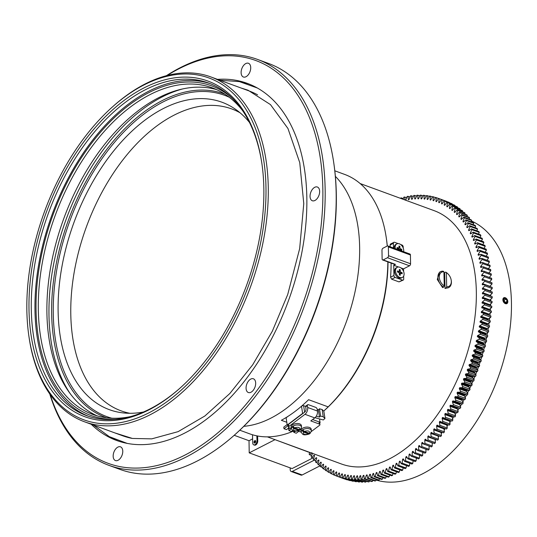 <?xml version="1.0" encoding="UTF-8"?>
<svg xmlns="http://www.w3.org/2000/svg" width="537" height="537" viewBox="0 0 537 537"><rect width="100%" height="100%" fill="white"/><g stroke="black" fill="none" stroke-linecap="round" stroke-linejoin="round"><path stroke-width="0.81" d="M455.457 396.568L457.618 396.877L464.968 399.568L462.807 399.26A0.618 0.369 -69.9 0 0 462.337 399.595L454.987 396.903A0.618 0.369 110.1 0 1 455.457 396.568L462.807 399.26M464.968 399.568A147.883 88.169 -69.9 0 0 465.572 398.4L458.222 395.709A147.883 88.169 110.1 0 1 457.618 396.877M454.987 396.903A144.064 85.893 110.1 0 1 454.926 397.024L462.276 399.716A144.064 85.893 -69.9 0 0 462.337 399.595M458.222 395.709L457.155 393.306A0.618 0.369 110.1 0 1 457.209 392.628L464.559 395.319A0.618 0.369 -69.9 0 0 464.505 395.997L465.572 398.4M462.276 399.716A0.618 0.369 -69.9 0 0 462.203 400.401L463.196 402.891L455.846 400.199L454.852 397.709A0.618 0.369 110.1 0 1 454.926 397.024M464.559 395.319A144.064 85.893 -69.9 0 0 464.619 395.198L457.269 392.507A144.064 85.893 110.1 0 1 457.209 392.628M455.846 400.199A147.883 88.169 110.1 0 1 455.215 401.347L462.565 404.039A147.883 88.169 -69.9 0 0 463.196 402.891M457.269 392.507A0.618 0.369 110.1 0 1 457.739 392.151L459.934 392.339L467.284 395.031L465.089 394.843A0.618 0.369 -69.9 0 0 464.619 395.198M462.565 404.039L460.444 403.609A0.618 0.369 -69.9 0 0 459.974 403.918L452.624 401.226A0.618 0.369 110.1 0 1 453.094 400.917L455.215 401.347M467.284 395.031A147.883 88.169 -69.9 0 0 467.868 393.843L460.518 391.151A147.883 88.169 110.1 0 1 459.934 392.339M452.624 401.226A144.064 85.893 110.1 0 1 452.557 401.347L459.907 404.039A144.064 85.893 -69.9 0 0 459.974 403.918M460.518 391.151L459.37 388.835A0.618 0.369 110.1 0 1 459.41 388.164L466.76 390.855A0.618 0.369 -69.9 0 0 466.72 391.527L467.868 393.843M459.907 404.039A0.618 0.369 -69.9 0 0 459.813 404.723L460.739 407.301L453.382 404.609L452.463 402.032A0.618 0.369 110.1 0 1 452.557 401.347M466.76 390.855A144.064 85.893 -69.9 0 0 466.821 390.728L459.471 388.036A144.064 85.893 110.1 0 1 459.41 388.164M453.382 404.609A147.883 88.169 110.1 0 1 452.738 405.737L460.088 408.429A147.883 88.169 -69.9 0 0 460.739 407.301M459.471 388.036A0.618 0.369 110.1 0 1 459.934 387.66L462.156 387.734L469.506 390.426L467.284 390.359A0.618 0.369 -69.9 0 0 466.821 390.728M460.088 408.429L458.001 407.878A0.618 0.369 -69.9 0 0 457.524 408.167L450.174 405.475A0.618 0.369 110.1 0 1 450.65 405.187L452.738 405.737M469.506 390.426A147.883 88.169 -69.9 0 0 470.07 389.224L462.719 386.526A147.883 88.169 110.1 0 1 462.156 387.734M450.174 405.475A144.064 85.893 110.1 0 1 450.107 405.589L457.457 408.281A144.064 85.893 -69.9 0 0 457.524 408.167M462.719 386.526L461.505 384.304A0.618 0.369 110.1 0 1 461.525 383.633L468.875 386.331A0.618 0.369 -69.9 0 0 468.855 386.996L470.07 389.224M457.457 408.281A0.618 0.369 -69.9 0 0 457.349 408.972L458.195 411.631L450.845 408.932L449.999 406.281A0.618 0.369 110.1 0 1 450.107 405.589M468.875 386.331A144.064 85.893 -69.9 0 0 468.935 386.204L461.585 383.512A144.064 85.893 110.1 0 1 461.525 383.633M450.845 408.932A147.883 88.169 110.1 0 1 450.174 410.04L457.524 412.731A147.883 88.169 -69.9 0 0 458.195 411.631M461.585 383.512A0.618 0.369 110.1 0 1 462.042 383.116L464.29 383.062L471.64 385.754L469.392 385.808A0.618 0.369 -69.9 0 0 468.935 386.204M455.423 412.054A0.618 0.369 -69.9 0 0 455.007 412.335L447.657 409.637A0.618 0.369 110.1 0 1 448.127 409.369L455.906 412.228M448.127 409.369A0.618 0.369 110.1 0 1 448.127 409.375L450.174 410.04M457.524 412.731L455.477 412.067M471.64 385.754A147.883 88.169 -69.9 0 0 472.177 384.539L464.827 381.847A147.883 88.169 110.1 0 1 464.29 383.062M447.657 409.637A144.064 85.893 110.1 0 1 447.583 409.751L454.933 412.443A144.064 85.893 -69.9 0 0 455.007 412.335M464.827 381.847L463.545 379.713A0.618 0.369 110.1 0 1 463.552 379.055L470.902 381.747A0.618 0.369 -69.9 0 0 470.895 382.404L472.177 384.539M454.933 412.443A0.618 0.369 -69.9 0 0 454.812 413.141L455.577 415.866L448.227 413.175L447.462 410.449A0.618 0.369 110.1 0 1 447.583 409.751M470.902 381.747A144.064 85.893 -69.9 0 0 470.956 381.619L463.606 378.927A144.064 85.893 110.1 0 1 463.552 379.055M448.227 413.175A147.883 88.169 110.1 0 1 447.536 414.262L454.886 416.954A147.883 88.169 -69.9 0 0 455.577 415.866M463.606 378.927A0.618 0.369 110.1 0 1 464.062 378.511L466.338 378.337L473.688 381.035L471.412 381.203A0.618 0.369 -69.9 0 0 470.956 381.619M452.691 416.162A0.618 0.369 -69.9 0 0 452.409 416.41L445.059 413.718A0.618 0.369 110.1 0 1 445.535 413.47L454.886 416.954M473.688 381.035A147.883 88.169 -69.9 0 0 474.198 379.8L466.848 377.108A147.883 88.169 110.1 0 1 466.338 378.337M445.059 413.718A144.064 85.893 110.1 0 1 444.985 413.826L452.335 416.517A144.064 85.893 -69.9 0 0 452.409 416.41M466.848 377.108L465.492 375.074A0.618 0.369 110.1 0 1 465.485 374.423L472.835 377.115A0.618 0.369 -69.9 0 0 472.842 377.766L474.198 379.8M452.335 416.517A0.618 0.369 -69.9 0 0 452.201 417.215L452.886 420.015L445.535 417.323L444.851 414.524A0.618 0.369 110.1 0 1 444.985 413.826M472.835 377.115A144.064 85.893 -69.9 0 0 472.889 376.987L465.539 374.296A144.064 85.893 110.1 0 1 465.485 374.423M445.535 417.323A147.883 88.169 110.1 0 1 444.831 418.383L452.181 421.075A147.883 88.169 -69.9 0 0 452.886 420.015M465.539 374.296A0.618 0.369 110.1 0 1 465.982 373.859L468.284 373.564L475.634 376.256L473.332 376.551A0.618 0.369 -69.9 0 0 472.889 376.987M449.885 420.236A0.618 0.369 -69.9 0 0 449.744 420.39L442.394 417.699A0.618 0.369 110.1 0 1 442.871 417.477L444.831 418.383M475.634 376.256A147.883 88.169 -69.9 0 0 476.118 375.014L468.767 372.322A147.883 88.169 110.1 0 1 468.284 373.564M442.394 417.699A144.064 85.893 110.1 0 1 442.32 417.806L449.67 420.498A144.064 85.893 -69.9 0 0 449.744 420.39M468.767 372.322L467.351 370.389A0.618 0.369 110.1 0 1 467.324 369.745L474.674 372.436A0.618 0.369 -69.9 0 0 474.701 373.081L476.118 375.014M449.67 420.498A0.618 0.369 -69.9 0 0 449.516 421.196L450.127 424.069L442.777 421.377L442.166 418.504A0.618 0.369 110.1 0 1 442.32 417.806M474.674 372.436A144.064 85.893 -69.9 0 0 474.721 372.309L467.371 369.617A144.064 85.893 110.1 0 1 467.324 369.745M442.777 421.377A147.883 88.169 110.1 0 1 442.052 422.404L449.402 425.103A147.883 88.169 -69.9 0 0 450.127 424.069M467.371 369.617A0.618 0.369 110.1 0 1 467.814 369.161L470.13 368.744L477.48 371.436L475.164 371.852A0.618 0.369 -69.9 0 0 474.721 372.309M447.046 424.237A0.618 0.369 -69.9 0 0 447.012 424.277L439.662 421.585A0.618 0.369 110.1 0 1 440.139 421.384L442.052 422.404M477.48 371.436A147.883 88.169 -69.9 0 0 477.943 370.188L470.593 367.496A147.883 88.169 110.1 0 1 470.13 368.744M439.662 421.585A144.064 85.893 110.1 0 1 439.588 421.693L446.938 424.384A144.064 85.893 -69.9 0 0 447.012 424.277M470.593 367.496L469.103 365.657A0.618 0.369 110.1 0 1 469.063 365.026L476.413 367.717A0.618 0.369 -69.9 0 0 476.453 368.355L477.943 370.188M446.938 424.384A0.618 0.369 -69.9 0 0 446.771 425.076L447.294 428.016L439.944 425.324L439.42 422.384A0.618 0.369 110.1 0 1 439.588 421.693M476.413 367.717A144.064 85.893 -69.9 0 0 476.46 367.59L469.11 364.898A144.064 85.893 110.1 0 1 469.063 365.026M439.944 425.324A147.883 88.169 110.1 0 1 439.206 426.331L446.556 429.023A147.883 88.169 -69.9 0 0 447.294 428.016M469.11 364.898A0.618 0.369 110.1 0 1 469.546 364.428L471.875 363.891L479.226 366.583L476.896 367.12A0.618 0.369 -69.9 0 0 476.46 367.59M438.642 426.016L436.87 425.364A0.618 0.369 110.1 0 1 437.346 425.19L439.206 426.331M479.226 366.583A147.883 88.169 -69.9 0 0 479.662 365.321L472.312 362.629A147.883 88.169 110.1 0 1 471.875 363.891M436.87 425.364A144.064 85.893 110.1 0 1 436.796 425.472L444.146 428.164A144.064 85.893 -69.9 0 0 444.159 428.143M472.312 362.629L470.761 360.898A0.618 0.369 110.1 0 1 470.707 360.273L478.058 362.965A0.618 0.369 -69.9 0 0 478.111 363.589L479.662 365.321M444.146 428.164A0.618 0.369 -69.9 0 0 443.958 428.855L444.408 431.855L437.058 429.164L436.608 426.163A0.618 0.369 110.1 0 1 436.796 425.472M478.058 362.965A144.064 85.893 -69.9 0 0 478.098 362.837L470.748 360.146A144.064 85.893 110.1 0 1 470.707 360.273M437.058 429.164A147.883 88.169 110.1 0 1 436.299 430.144L443.649 432.835A147.883 88.169 -69.9 0 0 444.408 431.855M470.748 360.146A0.618 0.369 110.1 0 1 471.177 359.656L473.527 358.998L480.877 361.696L478.527 362.347A0.618 0.369 -69.9 0 0 478.098 362.837M435.366 429.54L434.017 429.043A0.618 0.369 110.1 0 1 434.487 428.888L436.299 430.144M480.877 361.696A147.883 88.169 -69.9 0 0 481.286 360.421L473.936 357.729A147.883 88.169 110.1 0 1 473.527 358.998M434.017 429.043A144.064 85.893 110.1 0 1 433.936 429.144L435.782 429.822M473.936 357.729L472.318 356.105A0.618 0.369 110.1 0 1 472.245 355.494L479.595 358.186A0.618 0.369 -69.9 0 0 479.669 358.803L481.286 360.421M441.213 431.943A0.618 0.369 -69.9 0 0 441.085 432.527L441.454 435.588L434.104 432.896L433.735 429.835A0.618 0.369 110.1 0 1 433.936 429.144M479.595 358.186A144.064 85.893 -69.9 0 0 479.635 358.058L472.285 355.366A144.064 85.893 110.1 0 1 472.245 355.494M434.104 432.896A147.883 88.169 110.1 0 1 433.325 433.842L440.676 436.534A147.883 88.169 -69.9 0 0 441.454 435.588M472.285 355.366A0.618 0.369 110.1 0 1 472.708 354.856L475.064 354.084L482.414 356.776L480.058 357.548A0.618 0.369 -69.9 0 0 479.635 358.058M432.218 433.01L431.104 432.607A0.618 0.369 110.1 0 1 431.58 432.48L433.325 433.842M482.414 356.776A147.883 88.169 -69.9 0 0 482.797 355.501L475.446 352.809A147.883 88.169 110.1 0 1 475.064 354.084M431.104 432.607A144.064 85.893 110.1 0 1 431.03 432.701L432.513 433.245M475.446 352.809L473.775 351.292A0.618 0.369 110.1 0 1 473.681 350.695L481.031 353.386A0.618 0.369 -69.9 0 0 481.125 353.984L482.797 355.501M438.232 435.635A0.618 0.369 -69.9 0 0 438.158 436.084L438.447 439.199L431.097 436.507L430.808 433.393A0.618 0.369 110.1 0 1 431.03 432.701M481.031 353.386A144.064 85.893 -69.9 0 0 481.071 353.252L473.721 350.56A144.064 85.893 110.1 0 1 473.681 350.695M431.097 436.507A147.883 88.169 110.1 0 1 430.305 437.42L437.655 440.118A147.883 88.169 -69.9 0 0 438.447 439.199M473.721 350.56A0.618 0.369 110.1 0 1 474.137 350.037L476.5 349.151L483.85 351.842L481.488 352.735A0.618 0.369 -69.9 0 0 481.071 353.252M429.09 436.4L428.143 436.057A0.618 0.369 110.1 0 1 428.613 435.95L430.305 437.42M483.85 351.842A147.883 88.169 -69.9 0 0 484.206 350.56L476.856 347.869A147.883 88.169 110.1 0 1 476.5 349.151M428.143 436.057A144.064 85.893 110.1 0 1 428.063 436.145L429.325 436.608M476.856 347.869L475.124 346.466A0.618 0.369 110.1 0 1 475.017 345.875L482.367 348.567A0.618 0.369 -69.9 0 0 482.474 349.157L484.206 350.56M435.212 439.219A0.618 0.369 -69.9 0 0 435.185 439.528L435.379 442.689L428.029 439.998L427.835 436.836A0.618 0.369 110.1 0 1 428.063 436.145M482.367 348.567A144.064 85.893 -69.9 0 0 482.401 348.439L475.05 345.741A144.064 85.893 110.1 0 1 475.017 345.875M428.029 439.998A147.883 88.169 110.1 0 1 427.23 440.884L434.581 443.575A147.883 88.169 -69.9 0 0 435.379 442.689M475.05 345.741A0.618 0.369 110.1 0 1 475.46 345.204L477.829 344.197L485.179 346.895L482.81 347.895A0.618 0.369 -69.9 0 0 482.401 348.439M425.962 439.682L425.129 439.38A0.618 0.369 110.1 0 1 425.593 439.3L427.23 440.884M485.179 346.895A147.883 88.169 -69.9 0 0 485.502 345.606L478.152 342.915A147.883 88.169 110.1 0 1 477.829 344.197M425.129 439.38A144.064 85.893 110.1 0 1 425.049 439.467L426.143 439.87M478.152 342.915L476.366 341.619A0.618 0.369 110.1 0 1 476.245 341.049L483.595 343.74A0.618 0.369 -69.9 0 0 483.716 344.318L485.502 345.606M432.157 442.689A0.618 0.369 -69.9 0 0 432.157 442.844L432.272 446.059L424.921 443.367L424.807 440.152A0.618 0.369 110.1 0 1 425.049 439.467M483.595 343.74A144.064 85.893 -69.9 0 0 483.622 343.606L476.272 340.914A144.064 85.893 110.1 0 1 476.245 341.049M424.921 443.367A147.883 88.169 110.1 0 1 424.109 444.22L431.459 446.912A147.883 88.169 -69.9 0 0 432.272 446.059M476.272 340.914A0.618 0.369 110.1 0 1 476.675 340.364L479.044 339.243L486.394 341.935L484.025 343.056A0.618 0.369 -69.9 0 0 483.622 343.606M422.814 442.857L422.075 442.582A0.618 0.369 110.1 0 1 422.532 442.528L424.109 444.22M486.394 341.935A147.883 88.169 -69.9 0 0 486.69 340.646L479.34 337.954A147.883 88.169 110.1 0 1 479.044 339.243M422.075 442.582A144.064 85.893 110.1 0 1 421.988 442.669L422.968 443.025M479.34 337.954L477.5 336.773A0.618 0.369 110.1 0 1 477.359 336.216L484.71 338.907A0.618 0.369 -69.9 0 0 484.851 339.465L486.69 340.646M421.733 443.347L429.083 446.039L429.117 449.294L421.767 446.603L421.733 443.347A0.618 0.369 110.1 0 1 421.988 442.669M484.71 338.907A144.064 85.893 -69.9 0 0 484.743 338.773L477.393 336.081A144.064 85.893 110.1 0 1 477.359 336.216M421.767 446.603A147.883 88.169 110.1 0 1 420.941 447.422L428.291 450.113A147.883 88.169 -69.9 0 0 429.117 449.294M477.393 336.081A0.618 0.369 110.1 0 1 477.776 335.518L480.152 334.283L487.502 336.974L485.126 338.209A0.618 0.369 -69.9 0 0 484.743 338.773M419.645 445.905L418.974 445.656A0.618 0.369 110.1 0 1 419.431 445.629L420.941 447.422M487.502 336.974A147.883 88.169 -69.9 0 0 487.764 335.685L480.414 332.994A147.883 88.169 110.1 0 1 480.152 334.283M418.974 445.656A144.064 85.893 110.1 0 1 418.887 445.744L419.766 446.066M480.414 332.994L478.527 331.926A0.618 0.369 110.1 0 1 478.373 331.383L485.723 334.074A0.618 0.369 -69.9 0 0 485.878 334.625L487.764 335.685M425.969 449.107L425.922 452.402L418.571 449.711L418.618 446.408A0.618 0.369 110.1 0 1 418.887 445.744M485.723 334.074A144.064 85.893 -69.9 0 0 485.75 333.947L478.4 331.248A144.064 85.893 110.1 0 1 478.373 331.383M418.571 449.711A147.883 88.169 110.1 0 1 417.732 450.489L425.082 453.181A147.883 88.169 -69.9 0 0 425.922 452.402M478.4 331.248A0.618 0.369 110.1 0 1 478.776 330.671L481.139 329.322L488.489 332.014L486.126 333.363A0.618 0.369 -69.9 0 0 485.75 333.947M416.45 448.825L415.839 448.603A0.618 0.369 110.1 0 1 416.289 448.596L417.732 450.489M488.489 332.014A147.883 88.169 -69.9 0 0 488.73 330.732L481.38 328.04A147.883 88.169 110.1 0 1 481.139 329.322M415.839 448.603A144.064 85.893 110.1 0 1 415.752 448.677L416.551 448.972M481.38 328.04L479.44 327.087A0.618 0.369 110.1 0 1 479.273 326.556L486.623 329.255A0.618 0.369 -69.9 0 0 486.791 329.785L488.73 330.732M422.814 452.033L422.686 455.369L415.336 452.678L415.463 449.341A0.618 0.369 110.1 0 1 415.752 448.677M486.623 329.255A144.064 85.893 -69.9 0 0 486.643 329.121L479.293 326.429A144.064 85.893 110.1 0 1 479.273 326.556M415.336 452.678A147.883 88.169 110.1 0 1 414.49 453.423L421.84 456.114A147.883 88.169 -69.9 0 0 422.686 455.369M479.293 326.429A0.618 0.369 110.1 0 1 479.662 325.831L482.018 324.375L489.368 327.067L487.012 328.523A0.618 0.369 -69.9 0 0 486.643 329.121M413.228 451.617L412.664 451.409A0.618 0.369 110.1 0 1 413.107 451.422L414.49 453.423M489.368 327.067A147.883 88.169 -69.9 0 0 489.583 325.791L482.233 323.093A147.883 88.169 110.1 0 1 482.018 324.375M412.664 451.409A144.064 85.893 110.1 0 1 412.577 451.483L413.315 451.758M489.583 325.791L480.246 322.26A0.618 0.369 110.1 0 1 480.058 321.75L487.408 324.442A0.618 0.369 -69.9 0 0 487.562 324.939M482.233 323.093L480.246 322.26M419.632 454.832L419.417 458.195L412.067 455.504L412.282 452.141A0.618 0.369 110.1 0 1 412.577 451.483M487.408 324.442A144.064 85.893 -69.9 0 0 487.428 324.308L480.078 321.616A144.064 85.893 110.1 0 1 480.058 321.75M412.067 455.504A147.883 88.169 110.1 0 1 411.214 456.208L418.565 458.907A147.883 88.169 -69.9 0 0 419.417 458.195M480.078 321.616A0.618 0.369 110.1 0 1 480.434 321.012L482.783 319.441L490.133 322.133L487.784 323.704A0.618 0.369 -69.9 0 0 487.428 324.308M409.986 454.268L409.463 454.074A0.618 0.369 110.1 0 1 409.899 454.121L411.214 456.208M490.133 322.133A147.883 88.169 -69.9 0 0 490.315 320.864L482.964 318.166A147.883 88.169 110.1 0 1 482.783 319.441M409.463 454.074A144.064 85.893 110.1 0 1 409.375 454.148L410.06 454.403M482.964 318.166L490.315 320.864M482.145 317.85L480.937 317.454A0.618 0.369 110.1 0 1 480.736 316.958L488.086 319.649A0.618 0.369 -69.9 0 0 488.153 320.045M416.41 457.484L416.115 460.88L408.764 458.189L409.06 454.792A0.618 0.369 110.1 0 1 409.375 454.148M488.086 319.649A144.064 85.893 -69.9 0 0 488.099 319.515L480.749 316.823A144.064 85.893 110.1 0 1 480.736 316.958M408.764 458.189A147.883 88.169 110.1 0 1 407.912 458.853L415.262 461.552A147.883 88.169 -69.9 0 0 416.115 460.88M480.749 316.823A0.618 0.369 110.1 0 1 481.098 316.206L483.434 314.534L490.784 317.226L488.448 318.897A0.618 0.369 -69.9 0 0 488.099 319.515M406.724 456.786L406.234 456.604A0.618 0.369 110.1 0 1 406.663 456.665L407.912 458.853M490.784 317.226A147.883 88.169 -69.9 0 0 490.932 315.957L483.582 313.266A147.883 88.169 110.1 0 1 483.434 314.534M406.234 456.604A144.064 85.893 110.1 0 1 406.147 456.672L406.791 456.906M483.582 313.266L481.514 312.668A0.618 0.369 110.1 0 1 481.293 312.185L488.643 314.883A0.618 0.369 -69.9 0 0 488.657 315.125M413.101 460.759L412.792 463.411L405.442 460.719L405.818 457.309A0.618 0.369 110.1 0 1 406.147 456.672M488.643 314.883A144.064 85.893 -69.9 0 0 488.657 314.749L481.306 312.057A144.064 85.893 110.1 0 1 481.293 312.185M405.442 460.719A147.883 88.169 110.1 0 1 404.583 461.35L411.933 464.049A147.883 88.169 -69.9 0 0 412.792 463.411M481.306 312.057A0.618 0.369 110.1 0 1 481.642 311.426L483.965 309.648L491.315 312.346L488.992 314.125A0.618 0.369 -69.9 0 0 488.657 314.749M403.441 459.155L402.985 458.981A0.618 0.369 110.1 0 1 403.408 459.075L404.583 461.35M491.315 312.346A147.883 88.169 -69.9 0 0 491.436 311.084L484.085 308.392A147.883 88.169 110.1 0 1 483.965 309.648M402.985 458.981A144.064 85.893 110.1 0 1 402.891 459.048L403.495 459.269M484.085 308.392L481.978 307.916A0.618 0.369 110.1 0 1 481.743 307.453L489.093 310.144A0.618 0.369 -69.9 0 0 489.093 310.225M409.805 463.27L409.449 465.801L402.099 463.109L402.555 459.672A0.618 0.369 110.1 0 1 402.891 459.048M489.093 310.144A144.064 85.893 -69.9 0 0 489.106 310.017L481.756 307.325A144.064 85.893 110.1 0 1 481.743 307.453M402.099 463.109A147.883 88.169 110.1 0 1 401.226 463.7L408.576 466.391A147.883 88.169 -69.9 0 0 409.449 465.801M481.756 307.325A0.618 0.369 110.1 0 1 482.078 306.681L484.381 304.801L491.731 307.493L489.429 309.379A0.618 0.369 -69.9 0 0 489.106 310.017M400.152 461.377L399.709 461.216A0.618 0.369 110.1 0 1 400.132 461.33L401.226 463.7M491.731 307.493A147.883 88.169 -69.9 0 0 491.818 306.244L484.468 303.553A147.883 88.169 110.1 0 1 484.381 304.801M399.709 461.216A144.064 85.893 110.1 0 1 399.622 461.276L400.193 461.484M484.468 303.553L482.32 303.197A0.618 0.369 110.1 0 1 482.078 302.754L483.978 303.445M406.482 465.626L406.086 468.029L398.736 465.337L399.273 461.887A0.618 0.369 110.1 0 1 399.622 461.276M489.435 305.372A144.064 85.893 -69.9 0 0 489.435 305.318L482.085 302.626A144.064 85.893 110.1 0 1 482.078 302.754M398.736 465.337A147.883 88.169 110.1 0 1 397.863 465.894L405.213 468.586A147.883 88.169 -69.9 0 0 406.086 468.029M482.085 302.626A0.618 0.369 110.1 0 1 482.394 301.975L484.676 299.995L492.026 302.687L489.744 304.667A0.618 0.369 -69.9 0 0 489.435 305.318M396.843 463.451L396.427 463.297A0.618 0.369 110.1 0 1 396.836 463.431L397.863 465.894M492.026 302.687A147.883 88.169 -69.9 0 0 492.087 301.445L484.736 298.753A147.883 88.169 110.1 0 1 484.676 299.995M396.427 463.297A144.064 85.893 110.1 0 1 396.34 463.35L396.883 463.552M484.736 298.753L482.555 298.518A0.618 0.369 110.1 0 1 482.293 298.095L483.709 298.612M403.139 467.821L402.71 470.11L395.36 467.412L395.977 463.955A0.618 0.369 110.1 0 1 396.34 463.35M484.246 298.679L482.3 297.968A144.064 85.893 110.1 0 1 482.293 298.095M395.36 467.412A147.883 88.169 110.1 0 1 394.487 467.928L401.837 470.62A147.883 88.169 -69.9 0 0 402.71 470.11M482.3 297.968A0.618 0.369 110.1 0 1 482.595 297.31L484.857 295.229L492.207 297.921L489.945 300.002A0.618 0.369 -69.9 0 0 489.657 300.559M393.527 465.371L393.131 465.223A0.618 0.369 110.1 0 1 393.534 465.384L394.487 467.928M492.207 297.921A147.883 88.169 -69.9 0 0 492.234 296.699L484.884 294.001A147.883 88.169 110.1 0 1 484.857 295.229M393.131 465.223A144.064 85.893 110.1 0 1 393.044 465.277L393.561 465.465M484.884 294.001L482.676 293.887A0.618 0.369 110.1 0 1 482.401 293.484L483.548 293.9M399.776 469.868L399.327 472.023L391.976 469.331L392.675 465.868A0.618 0.369 110.1 0 1 393.044 465.277M483.944 293.92L482.401 293.356A144.064 85.893 110.1 0 1 482.401 293.484M391.976 469.331A147.883 88.169 110.1 0 1 391.097 469.801L398.447 472.493A147.883 88.169 -69.9 0 0 399.327 472.023M482.401 293.356A0.618 0.369 110.1 0 1 482.682 292.692L484.918 290.517L492.268 293.209L490.033 295.384A0.618 0.369 -69.9 0 0 489.791 295.8M390.204 467.13L389.828 466.995A0.618 0.369 110.1 0 1 390.224 467.183L391.097 469.801M492.268 293.209A147.883 88.169 -69.9 0 0 492.268 292L484.911 289.302A147.883 88.169 110.1 0 1 484.918 290.517M484.911 289.302L482.676 289.309A0.618 0.369 110.1 0 1 482.387 288.926L483.36 289.282M389.828 466.995A144.064 85.893 110.1 0 1 389.741 467.042L390.238 467.224M396.407 471.748L395.937 473.782L388.587 471.09L389.359 467.62A0.618 0.369 110.1 0 1 389.741 467.042M483.683 289.275L482.387 288.799A144.064 85.893 110.1 0 1 482.387 288.926M482.387 288.799A0.618 0.369 110.1 0 1 482.656 288.127L484.857 285.859L492.207 288.557L490.006 290.826A0.618 0.369 -69.9 0 0 489.818 291.101M388.587 471.09A147.883 88.169 110.1 0 1 387.707 471.52L395.057 474.211A147.883 88.169 -69.9 0 0 395.937 473.782M386.882 468.741L386.526 468.606A0.618 0.369 110.1 0 1 386.909 468.814L387.707 471.52M492.207 288.557A147.883 88.169 -69.9 0 0 492.174 287.355L484.824 284.664A147.883 88.169 110.1 0 1 484.857 285.859M484.824 284.664L482.562 284.791A0.618 0.369 110.1 0 1 482.26 284.429L483.112 284.738M386.526 468.606A144.064 85.893 110.1 0 1 386.439 468.653L386.909 468.828M393.03 473.466L392.54 475.373L385.19 472.681L386.049 469.217A0.618 0.369 110.1 0 1 386.439 468.653M483.381 284.717L482.253 284.308A144.064 85.893 110.1 0 1 482.26 284.429M482.253 284.308A0.618 0.369 110.1 0 1 482.515 283.63L484.683 281.267L492.033 283.959L489.865 286.322A0.618 0.369 -69.9 0 0 489.751 286.469M385.19 472.681A147.883 88.169 110.1 0 1 384.317 473.07L391.668 475.762A147.883 88.169 -69.9 0 0 392.54 475.373M383.559 470.184L383.223 470.063A0.618 0.369 110.1 0 1 383.599 470.291L384.317 473.07M492.033 283.959A147.883 88.169 -69.9 0 0 491.973 282.784L484.622 280.092A147.883 88.169 110.1 0 1 484.683 281.267M484.622 280.092L482.333 280.334A0.618 0.369 110.1 0 1 482.018 279.992L482.776 280.267M383.223 470.063A144.064 85.893 110.1 0 1 383.136 470.103L383.593 470.264M389.654 475.023L389.157 476.802L381.8 474.111L382.733 470.654A0.618 0.369 110.1 0 1 383.136 470.103M483.005 280.24L482.011 279.871A144.064 85.893 110.1 0 1 482.018 279.992M482.011 279.871A0.618 0.369 110.1 0 1 482.253 279.193L484.387 276.743L491.738 279.435L489.603 281.885A0.618 0.369 -69.9 0 0 489.583 281.905M381.8 474.111A147.883 88.169 110.1 0 1 380.928 474.453L388.278 477.145A147.883 88.169 -69.9 0 0 389.157 476.802M380.243 471.473L379.928 471.358A0.618 0.369 110.1 0 1 380.29 471.607L380.928 474.453M491.738 279.435A147.883 88.169 -69.9 0 0 491.644 278.28L484.293 275.582A147.883 88.169 110.1 0 1 484.387 276.743M484.293 275.582L481.984 275.951A0.618 0.369 110.1 0 1 481.662 275.629L482.34 275.877M379.928 471.358A144.064 85.893 110.1 0 1 379.84 471.385L380.277 471.546M386.278 476.413L385.774 478.064L378.424 475.373L379.431 471.922A0.618 0.369 110.1 0 1 379.84 471.385M482.548 275.837L481.649 275.508A144.064 85.893 110.1 0 1 481.662 275.629M481.649 275.508A0.618 0.369 110.1 0 1 481.877 274.823L483.978 272.293L491.328 274.984L489.227 277.515M378.424 475.373A147.883 88.169 110.1 0 1 377.551 475.675L384.901 478.366A147.883 88.169 -69.9 0 0 385.774 478.064M376.934 472.594L376.638 472.486A0.618 0.369 110.1 0 1 376.987 472.761L377.551 475.675M491.328 274.984A147.883 88.169 -69.9 0 0 491.201 273.843L483.85 271.151A147.883 88.169 110.1 0 1 483.978 272.293M483.85 271.151L481.528 271.641A0.618 0.369 110.1 0 1 481.192 271.339L481.81 271.568M376.638 472.486A144.064 85.893 110.1 0 1 376.551 472.513L376.967 472.667M382.901 477.635L382.404 479.158L375.054 476.467L376.135 473.03A0.618 0.369 110.1 0 1 376.551 472.513M481.991 271.527L481.172 271.225A144.064 85.893 110.1 0 1 481.192 271.339M481.172 271.225A0.618 0.369 110.1 0 1 481.387 270.534L483.448 267.923L490.798 270.614L488.737 273.226M375.054 476.467A147.883 88.169 110.1 0 1 374.182 476.722L381.532 479.413A147.883 88.169 -69.9 0 0 382.404 479.158M373.631 473.547L373.369 473.446A0.618 0.369 110.1 0 1 373.705 473.748L374.182 476.722M490.798 270.614A147.883 88.169 -69.9 0 0 490.643 269.493L483.293 266.802A147.883 88.169 110.1 0 1 483.448 267.923M483.293 266.802L480.951 267.413A0.618 0.369 110.1 0 1 480.602 267.131L481.179 267.345M373.369 473.446A144.064 85.893 110.1 0 1 373.275 473.473L373.671 473.614M379.538 478.689L379.048 480.085L371.698 477.393L372.853 473.976A0.618 0.369 110.1 0 1 373.275 473.473M481.34 267.292L480.588 267.017A144.064 85.893 110.1 0 1 480.602 267.131M480.588 267.017A0.618 0.369 110.1 0 1 480.783 266.325L482.803 263.633L490.153 266.325L488.133 269.017M371.698 477.393A147.883 88.169 110.1 0 1 370.832 477.601L378.182 480.3A147.883 88.169 -69.9 0 0 379.048 480.085M370.355 474.339L370.107 474.245A0.618 0.369 110.1 0 1 370.436 474.567L370.832 477.601M490.153 266.325A147.883 88.169 -69.9 0 0 489.966 265.231L482.615 262.539A147.883 88.169 110.1 0 1 482.803 263.633M482.615 262.539L480.266 263.264A0.618 0.369 110.1 0 1 479.903 263.009L480.44 263.204M370.107 474.245A144.064 85.893 110.1 0 1 370.02 474.265L370.396 474.406M376.195 479.568L375.712 480.837L368.362 478.145L369.59 474.755A0.618 0.369 110.1 0 1 370.02 474.265M480.581 263.15L479.883 262.895A144.064 85.893 110.1 0 1 479.903 263.009M479.883 262.895A0.618 0.369 110.1 0 1 480.065 262.204L482.045 259.438L489.395 262.13L487.415 264.895M368.362 478.145A147.883 88.169 110.1 0 1 367.503 478.313L374.853 481.004A147.883 88.169 -69.9 0 0 375.712 480.837M367.1 474.956L366.872 474.876A0.618 0.369 110.1 0 1 367.187 475.218L367.503 478.313M489.395 262.13A147.883 88.169 -69.9 0 0 489.173 261.056L481.823 258.364A147.883 88.169 110.1 0 1 482.045 259.438M481.823 258.364L479.467 259.21A0.618 0.369 110.1 0 1 479.091 258.975L479.595 259.156M366.872 474.876A144.064 85.893 110.1 0 1 366.784 474.896L367.14 475.023M372.859 480.279L372.403 481.421L365.053 478.729L366.348 475.359A0.618 0.369 110.1 0 1 366.784 474.896M479.722 259.109L479.071 258.868A144.064 85.893 110.1 0 1 479.091 258.975M479.071 258.868A0.618 0.369 110.1 0 1 479.239 258.169L481.165 255.337L488.516 258.029L487.012 260.264M365.053 478.729A147.883 88.169 110.1 0 1 364.2 478.85L371.55 481.541A147.883 88.169 -69.9 0 0 372.403 481.421M363.864 475.413L363.663 475.339A0.618 0.369 110.1 0 1 363.965 475.701L364.2 478.85M488.516 258.029A147.883 88.169 -69.9 0 0 488.267 256.981L480.917 254.29A147.883 88.169 110.1 0 1 481.165 255.337M480.917 254.29L478.554 255.25A0.618 0.369 110.1 0 1 478.172 255.041L478.642 255.209M369.557 480.81L369.12 481.83L361.77 479.138L363.133 475.802A0.618 0.369 110.1 0 1 363.576 475.352M478.756 255.156L478.145 254.934A144.064 85.893 110.1 0 1 478.172 255.041M478.145 254.934A0.618 0.369 110.1 0 1 478.299 254.236L480.179 251.336L487.529 254.028L486.139 256.203M361.77 479.138A147.883 88.169 110.1 0 1 360.924 479.219L368.275 481.911A147.883 88.169 -69.9 0 0 369.12 481.83M360.663 475.701L360.488 475.634A0.618 0.369 110.1 0 1 360.777 476.024L360.924 479.219M487.529 254.028A147.883 88.169 -69.9 0 0 487.254 253.008L479.903 250.316A147.883 88.169 110.1 0 1 480.179 251.336M479.903 250.316L477.527 251.39A0.618 0.369 110.1 0 1 477.138 251.202L477.581 251.363M366.274 481.172L365.865 482.065L358.515 479.373L359.951 476.077A0.618 0.369 110.1 0 1 360.401 475.641M477.688 251.309L477.111 251.101A144.064 85.893 110.1 0 1 477.138 251.202M477.111 251.101A0.618 0.369 110.1 0 1 477.245 250.403L479.071 247.436L486.421 250.128L485.146 252.236M358.515 479.373A147.883 88.169 110.1 0 1 357.682 479.407L365.032 482.098A147.883 88.169 -69.9 0 0 365.865 482.065M357.494 475.822L357.34 475.762A0.618 0.369 110.1 0 1 357.615 476.165L357.682 479.407M486.421 250.128A147.883 88.169 -69.9 0 0 486.119 249.134L478.769 246.443A147.883 88.169 110.1 0 1 479.071 247.436M478.769 246.443L476.4 247.638A0.618 0.369 110.1 0 1 475.997 247.47L476.42 247.624M363.019 481.367L362.65 482.132L355.299 479.44L356.796 476.178A0.618 0.369 110.1 0 1 357.253 475.769M476.514 247.57L475.963 247.369A144.064 85.893 110.1 0 1 475.997 247.47M355.299 479.44A147.883 88.169 110.1 0 1 354.474 479.427L361.824 482.119A147.883 88.169 -69.9 0 0 362.65 482.132M475.963 247.369A0.618 0.369 110.1 0 1 476.084 246.678L477.856 243.65L485.206 246.342L484.038 248.376M354.36 475.769L354.225 475.722A0.618 0.369 110.1 0 1 354.487 476.144L354.474 479.427M485.206 246.342A147.883 88.169 -69.9 0 0 484.877 245.375L477.527 242.684A147.883 88.169 110.1 0 1 477.856 243.65M477.527 242.684L475.158 243.993A0.618 0.369 110.1 0 1 474.748 243.852L475.151 243.993M359.803 481.38L359.475 482.025L352.124 479.333L353.682 476.111A0.618 0.369 110.1 0 1 354.145 475.722M352.124 479.333A147.883 88.169 110.1 0 1 351.305 479.273L358.656 481.964A147.883 88.169 -69.9 0 0 359.475 482.025M475.238 243.946L474.715 243.751A144.064 85.893 110.1 0 1 474.748 243.852M351.265 475.554L351.158 475.514A0.618 0.369 110.1 0 1 351.406 475.957L351.305 479.273M474.715 243.751A0.618 0.369 110.1 0 1 474.815 243.06L476.534 239.972L483.884 242.664L482.817 244.624M483.884 242.664A147.883 88.169 -69.9 0 0 483.522 241.737L476.171 239.039A147.883 88.169 110.1 0 1 476.534 239.972M356.622 481.219L356.34 481.743L348.99 479.044L350.614 475.876A0.618 0.369 110.1 0 1 351.077 475.507M476.171 239.039L473.809 240.455A0.618 0.369 110.1 0 1 473.392 240.341L473.775 240.482M348.99 479.044A147.883 88.169 110.1 0 1 348.184 478.944L355.534 481.642A147.883 88.169 -69.9 0 0 356.34 481.743M348.218 475.164L348.137 475.131A0.618 0.369 110.1 0 1 348.365 475.594L348.184 478.944M473.856 240.428L473.359 240.247A144.064 85.893 110.1 0 1 473.392 240.341M473.359 240.247A0.618 0.369 110.1 0 1 473.446 239.556L475.104 236.421L482.454 239.113L481.481 240.985M353.48 480.883L353.252 481.286L345.902 478.595L347.587 475.473A0.618 0.369 110.1 0 1 348.05 475.124M482.454 239.113A147.883 88.169 -69.9 0 0 482.065 238.213L474.715 235.515A147.883 88.169 110.1 0 1 475.104 236.421M474.715 235.515L472.359 237.045A0.618 0.369 110.1 0 1 471.936 236.951L472.292 237.079M345.902 478.595A147.883 88.169 110.1 0 1 345.116 478.447L352.467 481.139A147.883 88.169 -69.9 0 0 353.252 481.286M345.217 474.607L345.157 474.587A0.618 0.369 110.1 0 1 345.378 475.064L345.116 478.447M472.372 237.032L471.895 236.857A144.064 85.893 110.1 0 1 471.936 236.951M471.895 236.857A0.618 0.369 110.1 0 1 471.969 236.173L473.567 232.984L480.917 235.676L480.038 237.468M350.386 480.38L342.868 477.964L344.606 474.903A0.618 0.369 110.1 0 1 345.076 474.567M480.917 235.676A147.883 88.169 -69.9 0 0 480.501 234.81L473.151 232.118A147.883 88.169 110.1 0 1 473.567 232.984M342.868 477.964A147.883 88.169 110.1 0 1 342.089 477.776L349.439 480.467A147.883 88.169 -69.9 0 0 350.218 480.655M473.151 232.118L470.808 233.749A0.618 0.369 110.1 0 1 470.372 233.682L470.714 233.803M342.27 473.889L342.237 473.876A0.618 0.369 110.1 0 1 342.438 474.372L342.089 477.776M470.788 233.763L470.331 233.595A144.064 85.893 110.1 0 1 470.372 233.682M347.338 479.695L339.887 477.165L341.68 474.158A0.618 0.369 110.1 0 1 342.156 473.849M470.331 233.595A0.618 0.369 110.1 0 1 470.385 232.917L471.922 229.682L479.273 232.373L478.487 234.072M339.887 477.165A147.883 88.169 110.1 0 1 339.129 476.93L346.479 479.628A147.883 88.169 -69.9 0 0 347.238 479.856M479.273 232.373A147.883 88.169 -69.9 0 0 478.829 231.541L471.479 228.843A147.883 88.169 110.1 0 1 471.922 229.682M339.364 472.996A144.064 85.893 110.1 0 1 339.29 472.969L339.364 472.996A0.618 0.369 110.1 0 1 339.552 473.506L339.129 476.93M471.479 228.843L469.15 230.581A0.618 0.369 110.1 0 1 468.714 230.541L469.029 230.655M344.345 478.843L336.968 476.198L338.813 473.251A0.618 0.369 110.1 0 1 339.29 472.969M469.103 230.615L468.667 230.454A144.064 85.893 110.1 0 1 468.714 230.541M468.667 230.454A0.618 0.369 110.1 0 1 468.707 229.782L470.177 226.507L477.527 229.198L476.829 230.803M336.968 476.198A147.883 88.169 110.1 0 1 336.88 476.165A147.883 88.169 110.1 0 1 336.222 475.916L336.726 472.479A0.618 0.369 110.1 0 0 336.558 471.949A144.064 85.893 110.1 0 1 336.477 471.916A0.618 0.369 110.1 0 1 336.477 471.916A0.618 0.369 110.1 0 0 336.001 472.184L336.733 472.446M477.527 229.198A147.883 88.169 -69.9 0 0 477.057 228.4L469.707 225.708A147.883 88.169 110.1 0 1 470.177 226.507M469.707 225.708L467.398 227.547A0.618 0.369 110.1 0 1 466.948 227.527L467.244 227.634M336.229 475.836L334.108 475.057L336.001 472.184M467.324 227.601L466.901 227.446A144.064 85.893 110.1 0 1 466.948 227.527M334.108 475.057A147.883 88.169 110.1 0 1 333.376 474.735L333.967 471.285A0.618 0.369 110.1 0 0 333.806 470.741A144.064 85.893 110.1 0 1 333.732 470.701A0.618 0.369 110.1 0 0 333.255 470.942L333.974 471.211M466.901 227.446A0.618 0.369 110.1 0 1 466.922 226.782L468.331 223.466L475.681 226.158L475.064 227.668M475.681 226.158A147.883 88.169 -69.9 0 0 475.185 225.392L467.834 222.701A147.883 88.169 110.1 0 1 468.331 223.466M467.834 222.701L465.545 224.647A0.618 0.369 110.1 0 1 465.096 224.647L465.364 224.748M333.41 474.52L331.309 473.755L333.255 470.942M331.309 473.755A147.883 88.169 110.1 0 1 330.597 473.386L331.269 469.922A0.618 0.369 110.1 0 0 331.128 469.365A144.064 85.893 110.1 0 1 331.054 469.325A0.618 0.369 110.1 0 0 330.577 469.546L331.289 469.808M465.438 224.721L465.042 224.573A144.064 85.893 110.1 0 1 465.096 224.647M465.042 224.573A0.618 0.369 110.1 0 1 465.049 223.916L466.385 220.566L473.735 223.258L473.191 224.667M473.735 223.258A147.883 88.169 -69.9 0 0 473.218 222.533L465.868 219.841A147.883 88.169 110.1 0 1 466.385 220.566M465.868 219.841L463.599 221.882A0.618 0.369 110.1 0 1 463.142 221.909L463.391 222.003M330.658 473.043L328.584 472.285L330.577 469.546M328.584 472.285A147.883 88.169 110.1 0 1 327.892 471.875L328.637 468.405A0.618 0.369 110.1 0 0 328.51 467.834A144.064 85.893 110.1 0 1 328.443 467.787A0.618 0.369 110.1 0 0 327.966 467.982L328.664 468.237M463.465 221.976L463.089 221.835A144.064 85.893 110.1 0 1 463.142 221.909M463.089 221.835A0.618 0.369 110.1 0 1 463.075 221.184L464.344 217.807L471.694 220.499L471.224 221.801M471.694 220.499A147.883 88.169 -69.9 0 0 471.15 219.808L463.8 217.116A147.883 88.169 110.1 0 1 464.344 217.807M327.986 471.399L325.932 470.647L327.966 467.982M463.8 217.116L461.558 219.257A0.618 0.369 110.1 0 1 461.102 219.311L461.323 219.391M325.932 470.647A147.883 88.169 110.1 0 1 325.254 470.197L326.08 466.727A0.618 0.369 110.1 0 0 325.972 466.143A144.064 85.893 110.1 0 1 325.905 466.096A0.618 0.369 110.1 0 0 325.429 466.264L326.113 466.519M461.397 219.371L461.041 219.237A144.064 85.893 110.1 0 1 461.102 219.311M461.041 219.237A0.618 0.369 110.1 0 1 461.014 218.599L462.209 215.196L469.56 217.888L469.163 219.083M325.388 469.593L323.355 468.848L325.429 466.264M469.56 217.888A147.883 88.169 -69.9 0 0 468.996 217.237L461.645 214.545A147.883 88.169 110.1 0 1 462.209 215.196M323.355 468.848A147.883 88.169 110.1 0 1 322.697 468.351L323.603 464.894A0.618 0.369 110.1 0 0 323.509 464.29A144.064 85.893 110.1 0 1 323.442 464.237A0.618 0.369 110.1 0 0 322.965 464.391L323.636 464.633M461.645 214.545L459.43 216.773A0.618 0.369 110.1 0 1 458.967 216.854L459.169 216.928M459.242 216.908L458.907 216.787A144.064 85.893 110.1 0 1 458.967 216.854M458.907 216.787A0.618 0.369 110.1 0 1 458.86 216.156L459.987 212.733L467.338 215.424L467.002 216.505M322.871 467.626L320.851 466.888L322.965 464.391M320.851 466.888A147.883 88.169 110.1 0 1 320.22 466.351L321.2 462.901A0.618 0.369 110.1 0 0 321.119 462.29A144.064 85.893 110.1 0 1 321.052 462.229A0.618 0.369 110.1 0 0 320.582 462.357L321.24 462.599M467.338 215.424A147.883 88.169 -69.9 0 0 466.747 214.813L459.397 212.115A147.883 88.169 110.1 0 1 459.987 212.733M459.397 212.115L457.215 214.444A0.618 0.369 110.1 0 1 456.745 214.545L456.927 214.612M320.441 465.505L318.434 464.767L320.582 462.357M456.685 214.485A0.618 0.369 110.1 0 1 456.625 213.86L457.678 210.417L465.029 213.108L464.747 214.075M318.434 464.767A147.883 88.169 110.1 0 1 317.823 464.196L318.877 460.753A0.618 0.369 110.1 0 0 318.81 460.135A144.064 85.893 110.1 0 1 318.75 460.075A0.618 0.369 110.1 0 0 318.287 460.175L318.924 460.404M465.029 213.108A147.883 88.169 -69.9 0 0 464.411 212.538L457.061 209.846A147.883 88.169 110.1 0 1 457.678 210.417M457.061 209.846L454.913 212.256A0.618 0.369 110.1 0 1 454.443 212.383L454.597 212.444M318.099 463.23L316.098 462.498L318.287 460.175M316.098 462.498A147.883 88.169 110.1 0 1 315.508 461.887L316.635 458.457A0.618 0.369 110.1 0 0 316.588 457.826A144.064 85.893 110.1 0 1 316.535 457.759A0.618 0.369 110.1 0 0 316.065 457.839L316.689 458.068M454.376 212.323A0.618 0.369 110.1 0 1 454.302 211.712L455.282 208.262L462.632 210.954L462.404 211.8M462.632 210.954A147.883 88.169 -69.9 0 0 461.995 210.423L454.644 207.725A147.883 88.169 110.1 0 1 455.282 208.262M454.644 207.725L452.53 210.229A0.618 0.369 110.1 0 1 452.06 210.376L452.194 210.423M315.85 460.806L313.85 460.075L316.065 457.839M313.85 460.075A147.883 88.169 110.1 0 1 313.286 459.417L314.481 456.02A0.618 0.369 110.1 0 0 314.454 455.376A144.064 85.893 110.1 0 1 314.4 455.309A0.618 0.369 110.1 0 0 313.937 455.356L314.541 455.577M451.993 210.323A0.618 0.369 110.1 0 1 451.899 209.725L452.798 206.262L460.149 208.953L459.974 209.678M460.149 208.953A147.883 88.169 -69.9 0 0 459.497 208.463L452.147 205.772A147.883 88.169 110.1 0 1 452.798 206.262M452.147 205.772L450.066 208.349A0.618 0.369 110.1 0 1 449.597 208.524L449.704 208.564M313.689 458.229L311.695 457.497L313.937 455.356M311.695 457.497A147.883 88.169 110.1 0 1 311.151 456.806L312.42 453.429A0.618 0.369 110.1 0 0 312.44 453.369M449.523 208.477A0.618 0.369 110.1 0 1 449.415 207.886L450.241 204.422L457.591 207.114L457.457 207.718M457.591 207.114A147.883 88.169 -69.9 0 0 456.913 206.664L449.563 203.973A147.883 88.169 110.1 0 1 450.241 204.422M311.621 455.504L309.627 454.779L311.903 452.731M449.563 203.973L447.529 206.631A0.618 0.369 110.1 0 1 447.053 206.826L447.14 206.859M309.627 454.779A147.883 88.169 110.1 0 1 309.111 454.047L309.755 452.382M446.985 206.779A0.618 0.369 110.1 0 1 446.858 206.208L447.603 202.744L454.953 205.436L454.866 205.913M309.654 452.644L307.916 451.711M454.953 205.436A147.883 88.169 -69.9 0 0 454.262 205.027L446.912 202.335A147.883 88.169 110.1 0 1 447.603 202.744M307.661 451.912A147.883 88.169 110.1 0 1 307.412 451.523M446.912 202.335L444.918 205.067A0.618 0.369 110.1 0 1 444.441 205.288L444.508 205.309M444.374 205.248A0.618 0.369 110.1 0 1 444.227 204.691L444.898 201.227L452.248 203.919L452.188 204.268M452.248 203.919A147.883 88.169 -69.9 0 0 451.536 203.557L444.186 200.858A147.883 88.169 110.1 0 1 444.898 201.227M444.186 200.858L442.24 203.671A0.618 0.369 110.1 0 1 441.763 203.912L441.803 203.926M441.689 203.879A0.618 0.369 110.1 0 1 441.535 203.335L442.119 199.878L449.442 202.785M449.469 202.57A147.883 88.169 -69.9 0 0 448.744 202.248L441.394 199.556A147.883 88.169 110.1 0 1 442.119 199.878M441.394 199.556L439.494 202.436A0.618 0.369 110.1 0 1 439.018 202.697L439.031 202.704M438.944 202.664A0.618 0.369 110.1 0 1 438.769 202.14L439.279 198.697L446.616 201.469M446.63 201.388A147.883 88.169 -69.9 0 0 445.965 201.14A147.883 88.169 -69.9 0 0 445.878 201.107L438.702 198.482M436.675 201.375L435.943 201.107A0.618 0.369 110.1 0 0 436.131 201.623A144.064 85.893 110.1 0 1 436.212 201.65A0.618 0.369 110.1 0 0 436.682 201.362L438.528 198.415A147.883 88.169 110.1 0 1 438.615 198.448A147.883 88.169 110.1 0 1 439.279 198.697M435.943 201.107L436.373 197.683L438.501 198.462M433.782 200.509L433.057 200.247A0.618 0.369 110.1 0 0 433.245 200.737A0.618 0.369 110.1 0 1 433.245 200.737A144.064 85.893 110.1 0 1 433.346 200.764A0.618 0.369 110.1 0 0 433.815 200.455L435.608 197.448A147.883 88.169 110.1 0 1 436.373 197.683M433.057 200.247L433.406 196.837L435.507 197.609M430.828 199.811L430.124 199.549A0.618 0.369 110.1 0 0 430.338 200.026A144.064 85.893 110.1 0 1 430.419 200.046A0.618 0.369 110.1 0 0 430.889 199.717L432.627 196.649A147.883 88.169 110.1 0 1 433.406 196.837M430.124 199.549L430.385 196.166L432.46 196.931M427.828 199.274L427.13 199.019A0.618 0.369 110.1 0 0 427.365 199.482A144.064 85.893 110.1 0 1 427.445 199.495A0.618 0.369 110.1 0 0 427.908 199.14L429.593 196.025A147.883 88.169 110.1 0 1 430.385 196.166M427.13 199.019L427.311 195.669L429.365 196.421M424.774 198.912L424.089 198.663A0.618 0.369 110.1 0 0 424.337 199.099A144.064 85.893 110.1 0 1 424.425 199.113A0.618 0.369 110.1 0 0 424.888 198.737L426.506 195.569A147.883 88.169 110.1 0 1 427.311 195.669M424.089 198.663L424.19 195.34L426.23 196.086M421.679 198.717L421.008 198.468A0.618 0.369 110.1 0 0 421.27 198.891A144.064 85.893 110.1 0 1 421.35 198.898A0.618 0.369 110.1 0 0 421.813 198.502L423.371 195.287A147.883 88.169 110.1 0 1 424.19 195.34M421.008 198.468L421.021 195.186L423.049 195.931M418.538 198.69L417.887 198.448A0.618 0.369 110.1 0 0 418.162 198.851A144.064 85.893 110.1 0 1 418.242 198.851A0.618 0.369 110.1 0 0 418.699 198.435L420.196 195.179A147.883 88.169 110.1 0 1 421.021 195.186M417.887 198.448L417.82 195.206L419.827 195.945M415.363 198.831L414.725 198.596A0.618 0.369 110.1 0 0 415.014 198.979A144.064 85.893 110.1 0 1 415.101 198.972A0.618 0.369 110.1 0 0 415.551 198.542L416.981 195.24A147.883 88.169 110.1 0 1 417.82 195.206M414.725 198.596L414.571 195.401L416.578 196.133M412.154 199.14L411.53 198.912A0.618 0.369 110.1 0 0 411.832 199.274A144.064 85.893 110.1 0 1 411.919 199.261A0.618 0.369 110.1 0 0 412.362 198.811L413.732 195.475A147.883 88.169 110.1 0 1 414.571 195.401M411.53 198.912L411.295 195.763L413.295 196.495M408.912 199.616L408.308 199.395A0.618 0.369 110.1 0 0 408.623 199.737A144.064 85.893 110.1 0 1 408.711 199.724A0.618 0.369 110.1 0 0 409.147 199.254L410.443 195.884A147.883 88.169 110.1 0 1 411.295 195.763M408.308 199.395L407.992 196.3L409.986 197.032M405.683 200.227A0.618 0.369 110.1 0 0 405.905 199.865L407.133 196.468A147.883 88.169 110.1 0 1 407.992 196.3M405.059 200.046L404.663 197.012L406.657 197.744M403.086 199.281L403.797 197.22A147.883 88.169 110.1 0 1 404.663 197.012M401.461 198.683L401.314 197.891L403.307 198.623M400.394 198.294L400.448 198.146A147.883 88.169 110.1 0 1 401.314 197.891M240.005 112.743A160.771 95.855 -69.9 0 0 174.122 115.133A160.771 95.855 -69.9 0 0 73.233 278.2A160.771 95.855 -69.9 0 0 129.907 413.295M249.483 122.443A163.711 97.606 -69.9 0 0 235.36 109.199A163.711 97.606 -69.9 0 0 163.342 108.548A163.711 97.606 -69.9 0 0 59.976 279.18A163.711 97.606 -69.9 0 0 124.067 413A163.711 97.606 -69.9 0 0 143.413 412.013M229.306 97.271A171.115 102.023 -69.9 0 0 69.857 220.855A171.115 102.023 -69.9 0 0 111.743 418.195M225.11 94.29A172.256 102.708 -69.9 0 0 68.353 220.304A172.256 102.708 -69.9 0 0 106.615 417.766M182.466 88.988A176.324 105.124 -69.9 0 0 66.078 219.472A176.324 105.124 -69.9 0 0 70.636 394.259M255.632 440.897A1.302 0.772 -69.9 0 0 255.592 440.911A1.302 0.772 -69.9 0 0 254.86 443.005M254.86 440.642A1.302 0.772 -69.9 0 0 254.048 441.904A1.302 0.772 -69.9 0 0 254.431 443.038A1.302 0.772 -69.9 0 0 255.605 442.079A1.302 0.772 -69.9 0 0 255.323 440.595A1.302 0.772 -69.9 0 0 254.86 440.642M257.592 435.99L257.747 440.931A3.249 1.94 110.1 0 1 256.693 444.106A3.249 1.94 110.1 0 1 254.491 445.133L253.759 444.864A3.249 1.94 110.1 0 1 252.739 442.965L252.491 434.769M256.861 435.849L257.008 440.662A3.249 1.94 110.1 0 1 255.954 443.837A3.249 1.94 110.1 0 1 253.759 444.864M216.579 89.598A173.887 103.675 -69.9 0 0 63.769 218.626A173.887 103.675 -69.9 0 0 97.076 415.833M505.042 302.459L504.082 300.223L503.498 300.015L504.444 302.257L506.284 302.928L507.176 301.364L505.042 302.459M242.61 110.642A173.887 103.675 -69.9 0 0 212.35 87.873A173.887 103.675 -69.9 0 0 150.078 94.586A173.887 103.675 -69.9 0 0 42.269 263.036A173.887 103.675 -69.9 0 0 92.733 414.423A173.887 103.675 -69.9 0 0 130.538 416.584M234.199 435.292L249.087 440.743L252.618 438.836M507.176 301.364L506.223 299.129L504.082 300.223M506.223 299.129L504.391 298.451L503.498 300.022M115.166 419.357A175.512 104.641 110.1 0 1 53.056 214.706A175.512 104.641 110.1 0 1 232.669 98.593M314.205 460.202L292.363 471.379A3.249 1.94 110.1 0 1 291.202 471.506L301.002 475.097A3.249 1.94 -69.9 0 0 302.163 474.97L320.408 465.633M291.202 471.506A3.249 1.94 110.1 0 1 290.188 469.546L290.161 467.861M502.874 299.787A3.269 2.208 -117.1 0 1 504.062 297.693A3.269 2.208 -117.1 0 1 506.532 298.592A3.269 2.208 -117.1 0 1 507.74 300.948A3.269 2.208 -117.1 0 1 505.646 303.72A3.269 2.208 -117.1 0 1 502.874 299.787M210.397 83.725A177.136 105.614 -69.9 0 0 52.149 214.37A177.136 105.614 -69.9 0 0 88.558 416.323M506.854 303.66A3.329 2.249 62.9 0 0 507.807 301.633A3.329 2.249 62.9 0 0 507.74 300.975A3.329 2.249 62.9 0 0 507.74 300.962L507.74 300.975M506.532 298.592L506.512 298.579A3.329 2.249 62.9 0 0 506.512 298.579A3.329 2.249 62.9 0 0 503.82 297.726L505.263 297.706L507.848 301.613L506.834 303.667C503.25 303.009 502.243 301.029 503.8 297.733M262.002 164.335A177.136 105.614 -69.9 0 0 208.571 83.027A177.136 105.614 -69.9 0 0 145.138 89.867A177.136 105.614 -69.9 0 0 35.308 261.465A177.136 105.614 -69.9 0 0 86.712 415.678A177.136 105.614 -69.9 0 0 180.029 388.123M307.54 451.731L274.83 439.595M312.876 457.933L292.088 468.573L249.215 452.866L274.837 439.749M249.215 452.866L249.02 440.723M376.021 480.024A138.13 82.356 -69.9 0 0 497.886 378.162A138.13 82.356 -69.9 0 0 471.513 221.016M143.889 87.954A178.761 106.581 -69.9 0 0 30.347 329.718A178.761 106.581 -69.9 0 0 179.566 388.533A178.761 106.581 -69.9 0 0 261.915 163.725A178.761 106.581 -69.9 0 0 143.889 87.954M398.904 271.407L398.991 271.769A0.973 0.658 62.9 0 0 399.723 272.93L400.005 273.669M397.568 272.037A0.973 0.658 62.9 0 0 397.769 271.99L399.051 271.333A0.973 0.658 62.9 0 0 399.34 270.755L399.34 269.413L400.273 269.775L400.273 271.118A0.973 0.658 62.9 0 0 401.005 272.272L402.132 272.715L400.005 273.038M398.541 248L398.622 248.363A0.973 0.658 62.9 0 0 399.36 249.524L399.635 250.249L400.193 249.974A0.973 0.658 62.9 0 0 399.924 250.356M397.205 248.631A0.973 0.658 62.9 0 0 397.4 248.577L398.682 247.926A0.973 0.658 62.9 0 0 398.978 247.342L398.978 246.006L399.911 246.369L399.904 247.705A0.973 0.658 62.9 0 0 400.642 248.866L401.77 249.302L399.635 249.631M429.097 446.489A138.13 82.356 -69.9 0 0 429.439 446.166M432.191 443.468A138.13 82.356 -69.9 0 0 432.748 442.904M435.245 440.3A138.13 82.356 -69.9 0 0 435.99 439.508M438.266 437.004A138.13 82.356 -69.9 0 0 439.165 435.977M441.233 433.574A138.13 82.356 -69.9 0 0 442.273 432.332M444.153 430.016A138.13 82.356 -69.9 0 0 445.301 428.56M447.019 426.338A138.13 82.356 -69.9 0 0 448.261 424.68M449.825 422.538A138.13 82.356 -69.9 0 0 451.134 420.693M452.57 418.625A138.13 82.356 -69.9 0 0 453.926 416.611M455.248 414.598A138.13 82.356 -69.9 0 0 456.611 412.47M457.853 410.476A138.13 82.356 -69.9 0 0 459.216 408.234M460.39 406.254A138.13 82.356 -69.9 0 0 461.739 403.905M462.84 401.931A138.13 82.356 -69.9 0 0 464.176 399.488M465.21 397.528A138.13 82.356 -69.9 0 0 466.519 394.997M467.499 393.044A138.13 82.356 -69.9 0 0 468.774 390.433M469.694 388.486A138.13 82.356 -69.9 0 0 470.929 385.801M471.795 383.854A138.13 82.356 -69.9 0 0 472.983 381.109M473.802 379.162A138.13 82.356 -69.9 0 0 474.943 376.37M475.708 374.417A138.13 82.356 -69.9 0 0 476.789 371.591M477.514 369.617A138.13 82.356 -69.9 0 0 478.534 366.764M479.212 364.784A138.13 82.356 -69.9 0 0 480.165 361.918M480.81 359.904A138.13 82.356 -69.9 0 0 481.689 357.045M482.286 355.004A138.13 82.356 -69.9 0 0 483.092 352.151M483.656 350.084A138.13 82.356 -69.9 0 0 484.387 347.251M484.904 345.143A138.13 82.356 -69.9 0 0 485.562 342.351M486.045 340.196A138.13 82.356 -69.9 0 0 486.623 337.458M487.059 335.256A138.13 82.356 -69.9 0 0 487.562 332.571M487.952 330.315A138.13 82.356 -69.9 0 0 488.381 327.711M488.73 325.395A138.13 82.356 -69.9 0 0 489.079 322.871M489.382 320.495A138.13 82.356 -69.9 0 0 489.657 318.065M489.912 315.581A138.13 82.356 -69.9 0 0 490.113 313.293M490.315 310.675A138.13 82.356 -69.9 0 0 490.449 308.574M490.59 305.795A138.13 82.356 -69.9 0 0 490.664 303.902M490.737 300.955A138.13 82.356 -69.9 0 0 490.758 299.284M490.751 296.156A138.13 82.356 -69.9 0 0 490.731 294.732M490.63 291.403A138.13 82.356 -69.9 0 0 490.583 290.255M490.375 286.698A138.13 82.356 -69.9 0 0 490.315 285.852M489.986 282.059A138.13 82.356 -69.9 0 0 489.932 281.522M26.85 310.104A182.009 108.521 110.1 0 1 112.663 106.735A182.009 108.521 110.1 0 1 262.244 151.931A182.009 108.521 110.1 0 1 172.189 397.749A182.009 108.521 110.1 0 1 28.817 335.632A182.009 108.521 110.1 0 1 26.85 310.104M399.286 271.057L400.273 269.775M402.132 272.715L402.132 273.823L401.005 273.38A0.973 0.658 62.9 0 0 400.273 273.964L400.266 275.306L399.34 274.944L399.34 273.602A0.973 0.658 62.9 0 0 398.602 272.447L397.481 272.004L397.481 270.896L398.608 271.339A0.973 0.658 62.9 0 0 399.051 271.333M398.917 247.651L399.911 246.369M401.77 249.302L401.763 250.41L400.636 249.967A0.973 0.658 62.9 0 0 400.193 249.974M398.957 250A0.973 0.658 62.9 0 0 398.239 249.034L397.112 248.591L397.112 247.49L398.239 247.926A0.973 0.658 62.9 0 0 398.682 247.926M112.663 106.735L113.589 105.91A183.634 109.488 110.1 0 1 210.806 76.919A183.634 109.488 110.1 0 1 268.272 187.601A183.634 109.488 110.1 0 1 207.665 364.959A183.634 109.488 110.1 0 1 84.477 421.78A183.634 109.488 110.1 0 1 28.991 336.853L28.817 335.632M303.479 432.063L308.647 433.956C304.68 435.017 302.962 434.386 303.479 432.063L302.15 430.687A5.041 2.745 -8.8 0 1 302.989 430.05L304.318 431.426C308.278 430.365 310.003 430.996 309.487 433.319L304.318 431.426M302.15 430.687L309.681 433.446L309.379 433.943C302.942 435.943 302.848 433.943 302.532 434.097L301.25 432.292A5.108 2.786 -8.8 0 1 305.862 428.66A5.108 2.786 -8.8 0 1 311.346 430.728L310.326 433.225M309.775 433.393A5.041 2.745 -8.8 0 1 309.681 433.446L308.647 433.956M293.679 428.472L298.847 430.365C294.88 431.426 293.162 430.795 293.679 428.472L292.35 427.096A5.041 2.745 -8.8 0 1 293.189 426.459L294.518 427.835C298.478 426.774 300.203 427.405 299.686 429.728L294.518 427.835M292.35 427.096L299.881 429.855L299.579 430.352C293.142 432.352 293.048 430.352 292.732 430.506L291.45 428.701A5.108 2.786 -8.8 0 1 296.055 425.069A5.108 2.786 -8.8 0 1 301.546 427.137L300.525 429.634M299.975 429.801A5.041 2.745 -8.8 0 1 299.881 429.855L298.847 430.365M399.884 277.481A5.685 3.84 -117.1 0 1 395.756 272.454A5.685 3.84 -117.1 0 1 397.212 267.298A5.685 3.84 -117.1 0 1 403.22 270.608A5.685 3.84 -117.1 0 1 402.394 277.421A5.685 3.84 -117.1 0 1 399.884 277.481M395.299 248.665A5.685 3.84 -117.1 0 1 396.85 243.885A5.685 3.84 -117.1 0 1 401.763 245.577A5.685 3.84 -117.1 0 1 403.616 251.712M131.76 438.34A183.634 109.488 110.1 0 1 122.449 435.695L84.477 421.78M210.806 76.919L248.779 90.834A183.634 109.488 110.1 0 1 257.592 94.821M309.487 433.319L310.52 432.809M299.686 429.728L300.72 429.217M402.394 277.421L401.434 277.918A5.685 3.84 -117.1 0 1 398.924 277.971A5.685 3.84 -117.1 0 1 396.769 276.501A5.685 3.84 -117.1 0 1 394.675 272.4A5.685 3.84 -117.1 0 1 394.554 271.178A5.685 3.84 -117.1 0 1 396.252 267.788L397.212 267.298M394.205 248.262A5.685 3.84 -117.1 0 1 394.192 247.765A5.685 3.84 -117.1 0 1 395.883 244.375L396.85 243.885M314.783 417.907A5.202 3.101 110.1 0 0 317.468 411.06L317.172 409.174A1.624 0.96 -127.1 0 0 315.743 407.382L308.392 404.69A1.624 0.96 -127.1 0 0 307.62 404.737A1.624 0.96 -127.1 0 0 307.372 405.589L307.667 407.469A5.202 3.101 -69.9 0 1 304.982 414.316L314.783 417.907L310.802 420.914L319.374 424.055A1.624 0.886 -8.8 0 1 319.938 424.599A1.624 0.886 -8.8 0 1 319.555 425.297L311.299 431.54M409.523 265.788A1.624 0.967 -69.9 0 0 410.57 263.781L410.429 255.001A1.624 0.967 -69.9 0 0 409.926 254.021L387.875 245.939A1.624 0.967 110.1 0 1 388.379 246.919L388.519 255.699A1.624 0.967 110.1 0 1 387.472 257.713L409.523 265.788L403.549 268.849L400.951 267.896M382.619 259.962L394.87 264.446A1.624 0.967 -69.9 0 0 395.454 264.385L383.203 259.895A1.624 0.967 110.1 0 1 382.619 259.962A1.624 0.967 110.1 0 1 382.116 258.982L381.975 250.202A1.624 0.967 110.1 0 1 383.022 248.188L387.291 246.006A1.624 0.967 110.1 0 1 387.875 245.939M394.675 272.434A5.524 3.725 62.9 0 0 394.682 272.467A5.524 3.725 62.9 0 0 396.722 276.448A5.524 3.725 62.9 0 0 396.749 276.474M383.203 259.895L387.472 257.713M288.973 427.734L286.456 429.64L284.006 428.741L288.215 425.559M292.652 430.452L291.356 431.433L288.906 430.54L291.423 428.633L289.027 427.754A1.624 0.886 -8.8 0 1 288.47 427.21A1.624 0.886 -8.8 0 1 288.852 426.512L304.982 414.316M298.773 431.325L296.256 433.231L293.806 432.332L295.169 431.305M307.62 404.737L305.942 406.006A1.624 0.96 52.9 0 0 305.701 406.851L305.989 408.738A2.598 1.551 110.1 0 1 304.647 412.161L288.517 424.358A1.624 0.886 171.2 0 0 288.141 425.056L288.47 427.21M322.126 409.523L323.824 411.188L324.945 418.457L323.247 416.793L320.596 416.068L319.475 408.798L322.126 409.523L323.247 416.793M312.608 419.545L319.045 421.901L319.374 424.055M319.696 423.055L320.092 422.76L319.622 422.585A1.624 0.886 171.2 0 0 319.602 422.444A1.624 0.886 171.2 0 0 319.045 421.901M315.038 417.699L323.301 419.961L324.945 418.457M403.663 276.092L403.71 279.092A1.624 1.094 -117.1 0 1 403.22 280.086A1.624 1.094 -117.1 0 1 402.508 280.106L395.158 277.414A1.624 1.094 -117.1 0 1 393.91 275.501L393.749 265.258L395.454 264.385M393.749 265.258L398.508 267.003M391.111 263.07A134.881 80.422 -69.9 0 1 390.56 277.213L391.661 279.2L399.011 281.891L403.22 280.086M403.589 271.427L403.549 268.849M393.473 247.993L393.399 243.308A1.624 1.094 -117.1 0 1 393.883 242.315A1.624 1.094 -117.1 0 1 394.601 242.294L398.139 243.59M393.883 242.315L390.426 244.087L390.057 245.02A134.881 80.422 -69.9 0 1 390.258 246.819M400.582 244.483L401.951 244.986A1.624 1.094 -117.1 0 1 403.2 246.899L403.22 248.013M446.368 272.662L446.703 286.738L446.086 287.966L445.045 288.497L444.663 272.628L445.71 272.091L446.368 272.662A7.961 5.377 -117.1 0 1 448.22 274.159A7.961 5.377 -117.1 0 1 451.154 279.898A7.961 5.377 -117.1 0 1 446.703 286.738M445.71 272.091A8.941 6.035 -117.1 0 1 447.932 273.863L448.22 274.159M451.154 279.898L451.228 280.301A8.941 6.035 -117.1 0 1 448.744 287.55A8.941 6.035 -117.1 0 1 446.086 287.966M444.253 285.872L443.918 271.796L443.26 271.225A8.941 6.035 -117.1 0 0 440.602 271.641L439.622 272.138L437.272 279.455L442.595 287.631L443.636 287.1L444.253 285.872A7.961 5.377 -117.1 0 1 439.313 277.139A7.961 5.377 -117.1 0 1 443.918 271.796M443.636 287.1A8.941 6.035 -117.1 0 1 438.138 279.012A8.941 6.035 -117.1 0 1 440.602 271.641M287.147 424.559L283.758 427.13L284.006 428.741M289.819 428.043L288.658 428.922L288.906 430.54M293.806 432.332L293.591 430.956M311.346 430.728L311.218 429.298A5.202 2.839 171.2 0 0 305.634 427.197A5.202 2.839 171.2 0 0 300.942 430.889L301.25 432.292M301.546 427.137L301.418 425.707A5.202 2.839 171.2 0 0 295.833 423.606A5.202 2.839 171.2 0 0 291.141 427.298L291.45 428.701M320.092 422.76L319.502 418.92M448.744 287.55L445.045 288.497M267.379 436.863L341.351 463.961A134.881 80.422 -69.9 0 0 463.263 364.972A134.881 80.422 -69.9 0 0 434.144 210.658L360.166 183.553M297.968 431.03L301.237 432.225M301.512 406.214L302.62 413.416A1.624 0.886 -8.8 0 1 303.492 413.034M302.62 413.416L287.228 425.062L288.194 425.418M304.627 412.174L303.64 405.764A1.624 0.886 171.2 0 0 301.801 405.965M317.219 409.483L318.374 409.798L319.502 417.068L320.596 416.068M318.374 409.798L319.475 408.798M319.502 417.068L316.293 416.188M249.168 84.081A190.138 113.361 -69.9 0 0 239.24 81.577M109.192 436.594A190.138 113.361 -69.9 0 0 118.388 441.099M287.228 425.062L286.1 417.793L288.054 416.316M303.64 405.764L305.728 406.334M286.798 422.283L281.354 420.29A138.13 82.356 -69.9 0 0 308.58 399.689L328.181 406.871L323.724 411.094A136.505 81.389 -69.9 0 0 388.016 261.935M387.298 246A136.505 81.389 -69.9 0 0 386.519 239.502L386.345 238.28A138.13 82.356 -69.9 0 0 344.606 174.397L334.813 170.806M167.067 75.529A214.511 127.9 110.1 0 1 320.314 158.14A214.511 127.9 110.1 0 1 220.539 430.52A214.511 127.9 110.1 0 1 50.189 394.588M166.389 75.704A216.136 128.867 110.1 0 1 257.512 59.419A216.136 128.867 110.1 0 1 325.154 189.682A216.136 128.867 110.1 0 1 253.82 398.434A216.136 128.867 110.1 0 1 108.823 465.311A216.136 128.867 110.1 0 1 49.787 394.017M91.183 424.237A190.138 113.361 -69.9 0 0 116.542 440.447A190.138 113.361 -69.9 0 0 244.093 381.612A190.138 113.361 -69.9 0 0 306.842 197.978A190.138 113.361 -69.9 0 0 247.342 83.383A190.138 113.361 -69.9 0 0 217.512 79.375M328.181 406.871A138.13 82.356 -69.9 0 0 387.848 261.875M387.237 246.033A138.13 82.356 -69.9 0 0 386.345 238.28M239.784 430.211L249.584 433.802A138.13 82.356 -69.9 0 0 293.605 431.03M257.512 59.419L268.534 63.453A216.136 128.867 110.1 0 1 333.839 163.416A216.136 128.867 110.1 0 1 336.175 193.723A216.136 128.867 110.1 0 1 234.273 435.232A216.136 128.867 110.1 0 1 119.845 469.351L108.823 465.311M250.725 67.682A7.31 4.363 110.1 0 1 248.309 74.744A7.31 4.363 110.1 0 1 243.402 77.006A7.31 4.363 110.1 0 1 241.825 68.635A7.31 4.363 110.1 0 1 248.436 63.272A7.31 4.363 110.1 0 1 250.725 67.682M319.656 191.42A7.31 4.363 110.1 0 1 317.239 198.482A7.31 4.363 110.1 0 1 312.333 200.751A7.31 4.363 110.1 0 1 310.755 192.38A7.31 4.363 110.1 0 1 317.367 187.017A7.31 4.363 110.1 0 1 319.656 191.42M122.772 451.234A7.31 4.363 110.1 0 1 120.355 458.296A7.31 4.363 110.1 0 1 115.448 460.558A7.31 4.363 110.1 0 1 113.871 452.194A7.31 4.363 110.1 0 1 120.483 446.831A7.31 4.363 110.1 0 1 122.772 451.234M255.679 383.203A7.31 4.363 110.1 0 1 253.263 390.265A7.31 4.363 110.1 0 1 248.363 392.527A7.31 4.363 110.1 0 1 246.778 384.156A7.31 4.363 110.1 0 1 253.39 378.793A7.31 4.363 110.1 0 1 255.679 383.203M243.811 426.331A138.13 82.356 -69.9 0 0 300.008 396.548A138.13 82.356 -69.9 0 0 335.377 176.371M234.273 435.232L235.193 434.406A214.511 127.9 -69.9 0 0 334.014 164.637L333.839 163.416M464.505 395.997L457.155 393.306M454.852 397.709L462.203 400.401M465.089 394.843L457.739 392.151M453.094 400.917L460.444 403.609M466.72 391.527L459.37 388.835M452.463 402.032L459.813 404.723M467.284 390.359L459.934 387.66M450.65 405.187L458.001 407.878M468.855 386.996L461.505 384.304M449.999 406.281L457.349 408.972M469.392 385.808L462.042 383.116M470.895 382.404L463.545 379.713M447.462 410.449L454.812 413.141M471.412 381.203L464.062 378.511M472.842 377.766L465.492 375.074M444.851 414.524L452.201 417.215M473.332 376.551L465.982 373.859M474.701 373.081L467.351 370.389M442.166 418.504L449.516 421.196M475.164 371.852L467.814 369.161M476.453 368.355L469.103 365.657M439.42 422.384L446.771 425.076M476.896 367.12L469.546 364.428M478.111 363.589L470.761 360.898M436.608 426.163L443.958 428.855M478.527 362.347L471.177 359.656M479.669 358.803L472.318 356.105M433.735 429.835L441.085 432.527M480.058 357.548L472.708 354.856M481.125 353.984L473.775 351.292M430.808 433.393L438.158 436.084M481.488 352.735L474.137 350.037M482.474 349.157L475.124 346.466M427.835 436.836L435.185 439.528M482.81 347.895L475.46 345.204M483.716 344.318L476.366 341.619M424.807 440.152L432.157 442.844M484.025 343.056L476.675 340.364M484.851 339.465L477.5 336.773M485.126 338.209L477.776 335.518M485.878 334.625L478.527 331.926M418.618 446.408L420.726 447.18M486.126 333.363L478.776 330.671M486.791 329.785L479.44 327.087M415.463 449.341L417.363 450.04M487.012 328.523L479.662 325.831M412.282 452.141L414.014 452.772M487.784 323.704L480.434 321.012M409.06 454.792L410.657 455.383M488.448 318.897L481.098 316.206M405.818 457.309L407.308 457.853M488.992 314.125L481.642 311.426M402.555 459.672L403.945 460.182M489.429 309.379L482.078 306.681M399.273 461.887L400.582 462.37M489.744 304.667L482.394 301.975M395.977 463.955L397.219 464.411M489.945 300.002L482.595 297.31M392.675 465.868L393.849 466.297M490.033 295.384L482.682 292.692M389.359 467.62L390.486 468.029M490.006 290.826L482.656 288.127M386.049 469.217L387.123 469.613M489.865 286.322L482.515 283.63M382.733 470.654L383.767 471.03M489.603 281.885L482.253 279.193M379.431 471.922L380.424 472.285M484.032 275.615L481.877 274.823M376.135 473.03L377.095 473.386M483.327 271.245L481.387 270.534M372.853 473.976L373.779 474.319M482.548 266.97L480.783 266.325M369.59 474.755L370.49 475.084M481.689 262.794L480.065 262.204M366.348 475.359L367.227 475.681M480.743 258.727L479.239 258.169M363.133 475.802L363.985 476.118M479.702 254.753L478.299 254.236M359.951 476.077L360.783 476.379M478.568 250.886L477.245 250.403M356.796 476.178L357.615 476.473M477.339 247.134L476.084 246.678M353.682 476.111L354.48 476.406M476.004 243.496L474.815 243.06M350.614 475.876L351.393 476.165M474.574 239.972L473.446 239.556M347.587 475.473L348.352 475.755M473.05 236.569L471.969 236.173M344.606 474.903L345.365 475.178M341.68 474.158L342.431 474.433M471.426 233.293L470.385 232.917M338.813 473.251L339.552 473.527M469.7 230.151L468.707 229.782M467.888 227.138L466.922 226.782M465.982 224.258L465.049 223.916M463.981 221.519L463.075 221.184M461.894 218.921L461.014 218.599M459.719 216.471L458.86 216.156M457.457 214.169L456.625 213.86M455.121 212.014L454.302 211.712M452.698 210.014L451.899 209.725M450.201 208.175L449.415 207.886M447.63 206.49L446.858 206.208M444.992 204.966L444.227 204.691M442.28 203.61L441.535 203.335M439.508 202.409L438.769 202.14M257.747 440.931L257.008 440.662M292.363 471.379L302.163 474.97M400.273 271.118L398.991 271.769M401.005 272.272L399.723 272.93M400.273 273.964L399.34 274.441M398.608 271.339L397.481 271.917M399.904 247.705L398.622 248.363M400.642 248.866L399.36 249.524M398.239 247.926L397.112 248.503M388.519 255.699L410.57 263.781M410.429 255.001L388.379 246.919M317.468 411.06L307.667 407.469M307.372 405.589L305.701 406.851M399.011 281.891L402.508 280.106M390.56 277.213L393.91 275.501M395.158 277.414L391.661 279.2M393.399 243.308L390.057 245.02M288.852 426.512L288.517 424.358M344.23 478.856L336.88 476.165M445.965 201.14L438.615 198.448M399.34 274.011L400.562 273.387M319.602 422.444L319.938 424.599M114.703 432.856L132.444 438.454L151.763 438.857L178.103 431.647L204.872 415.987L229.87 393.473L252.712 364.784L272.299 331.275L287.711 294.531L299.673 248.597L303.774 203.617L299.753 162.644L287.953 128.504L270.467 104.601L248 90.209L241.039 87.994M93.485 425.082L109.3 436.655L127.222 443.401M257.391 88.028L239.354 81.604L219.821 80.221"/></g></svg>
